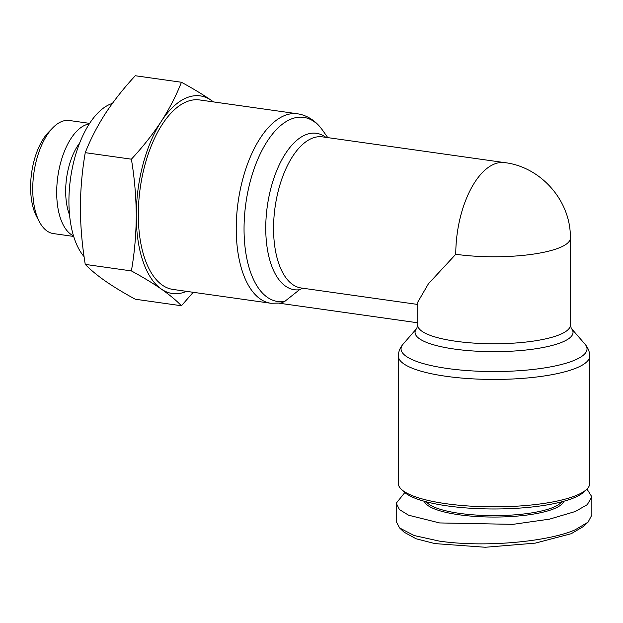 <?xml version="1.0" encoding="UTF-8"?>
<svg xmlns="http://www.w3.org/2000/svg" width="623" height="623" viewBox="0 0 623 623"><rect width="100%" height="100%" fill="white"/><g stroke="black" fill="none" stroke-linecap="round" stroke-linejoin="round"><path stroke-width="0.93" d="M404.825 492.544L396.228 503.244L396.228 521.459L399.553 527.922L404.093 532.19L416.109 538.778L434.955 543.599L485.294 547.259L535.25 543.131L571.229 533.709L583.51 526.435L588.057 522.167L591.85 515.034L591.85 496.819L586.983 489.063M399.553 527.922L414.163 535.539L439.589 541.153C487.957 548.045 550.748 540.904 575.294 529.729L588.057 522.167M302.614 288.192L299.468 289.75L284.789 301.384L281.105 303.043L270.826 303.261A95.677 46.53 -82 0 1 236.234 228.703A95.677 46.53 -82 0 1 297.599 113.791L300.138 114.258C309.265 116.532 316.811 121.96 322.792 130.55A92.991 45.222 98 0 0 272.282 134.303A92.991 45.222 98 0 0 244.045 229.054A92.991 45.222 98 0 0 284.789 301.384M297.599 113.791L199.679 99.96A95.677 46.53 98 0 0 138.314 214.873A95.677 46.53 98 0 0 172.906 289.422L270.826 303.261M279.641 303.276L417.729 322.792M213.323 101.884A99.781 48.532 98 0 0 211.314 100.358A99.781 48.532 98 0 0 186.293 97.92A99.781 48.532 98 0 0 161.271 121.407A99.781 48.532 98 0 0 136.258 215.737A99.781 48.532 98 0 0 161.271 289.025A99.781 48.532 98 0 0 186.557 291.354M213.51 101.915L211.314 100.358C202.794 94.486 192.834 88.458 181.433 82.259C176.301 95.412 169.581 108.457 161.271 121.407C152.752 134.327 142.792 146.911 131.391 159.177C134.529 178.077 136.149 196.93 136.258 215.737C136.149 234.513 134.529 252.907 131.391 270.919C142.792 277.118 152.752 283.154 161.271 289.025C169.581 294.866 176.301 300.442 181.433 305.753L193.223 292.296M398.362 356.115L398.362 483.526A95.677 23.324 0 0 0 401.438 489.39A95.677 23.324 0 0 0 446.06 503.703A95.677 23.324 0 0 0 576.812 495.223A95.677 23.324 0 0 0 586.64 489.39A95.677 23.324 0 0 0 589.716 483.526L589.716 356.115C589.685 351.785 588.112 347.805 585.005 344.169A92.991 22.669 0 0 1 574.492 360.242A92.991 22.669 0 0 1 460.662 370.031A92.991 22.669 0 0 1 403.065 344.169C399.958 347.798 398.393 351.785 398.362 356.115A95.677 23.324 0 0 0 469.197 378.636A95.677 23.324 0 0 0 576.812 367.811A95.677 23.324 0 0 0 589.716 356.115M401.438 489.39L404.272 492.053A92.741 22.607 0 0 0 447.532 505.931A92.741 22.607 0 0 0 583.798 492.053L586.64 489.39M112.389 103.395A82.174 39.965 98 0 0 110.115 104.236A82.174 39.965 98 0 0 71.295 173.544A82.174 39.965 98 0 0 84.089 256.66M426.444 501.85A68.678 16.743 0 0 0 459.603 513.375A68.678 16.743 0 0 0 561.635 501.85M424.38 501.297A69.846 17.031 0 0 0 459.011 514.762A69.846 17.031 0 0 0 563.698 501.297M79.736 142.877A48.135 23.409 98 0 0 65.672 191.206A48.135 23.409 98 0 0 69.55 214.958M89.299 123.915A57.098 27.77 98 0 0 85.328 125.052A57.098 27.77 98 0 0 56.693 192.468A57.098 27.77 98 0 0 73.483 235.829M89.65 123.37L69.355 120.504A57.098 27.77 98 0 0 61.366 121.664A57.098 27.77 98 0 0 52.698 127.91A57.098 27.77 98 0 0 39.428 221.85A57.098 27.77 98 0 0 53.376 233.578L73.67 236.444M455.771 254.27A76.302 18.604 180 0 0 532.135 254.293A76.302 18.604 180 0 0 570.341 238.173L570.341 325.167A76.302 18.604 0 0 1 560.054 334.496A76.302 18.604 0 0 1 474.228 343.125A76.302 18.604 0 0 1 417.729 325.167L417.729 302.202L428.437 283.769L455.771 254.27A76.302 37.107 -82 0 1 494.039 164.168A76.302 37.107 -82 0 1 504.716 162.619L322.496 136.873A76.302 37.107 98 0 0 273.559 228.524A76.302 37.107 98 0 0 301.143 287.982L417.729 304.452M181.433 82.259L135.292 75.741C123.891 88.007 113.931 100.591 105.412 113.511C97.11 126.461 90.39 139.513 85.258 152.658L131.391 159.177M181.433 305.753L135.292 299.227C123.891 293.036 113.931 287.001 105.412 281.129C97.11 275.288 90.39 269.712 85.258 264.401L131.391 270.919M85.258 152.658C82.119 170.679 80.499 189.073 80.39 207.841C80.499 226.647 82.119 245.501 85.258 264.401M396.228 503.244L399.398 509.559L408.618 515.221L439.589 522.938L512.986 524.348L549.541 519.138L575.294 511.514L587.302 504.63L591.85 496.819M52.698 127.91L48.516 132.24A51.234 24.912 98 0 0 36.601 216.524L39.428 221.85M325.868 137.348A78.989 38.416 98 0 0 285.91 152.962A78.989 38.416 98 0 0 265.748 228.174A78.989 38.416 98 0 0 299.468 289.75M417.729 325.167L416.764 328.414A78.989 19.258 0 0 0 465.693 350.383A78.989 19.258 0 0 0 562.374 342.066A78.989 19.258 0 0 0 571.314 328.414L585.005 344.169M327.784 137.621L322.792 130.55M570.341 238.173C571.198 201.26 541.114 166.909 504.716 162.619M570.341 325.167L571.314 328.414M416.764 328.414L403.065 344.169"/></g></svg>
